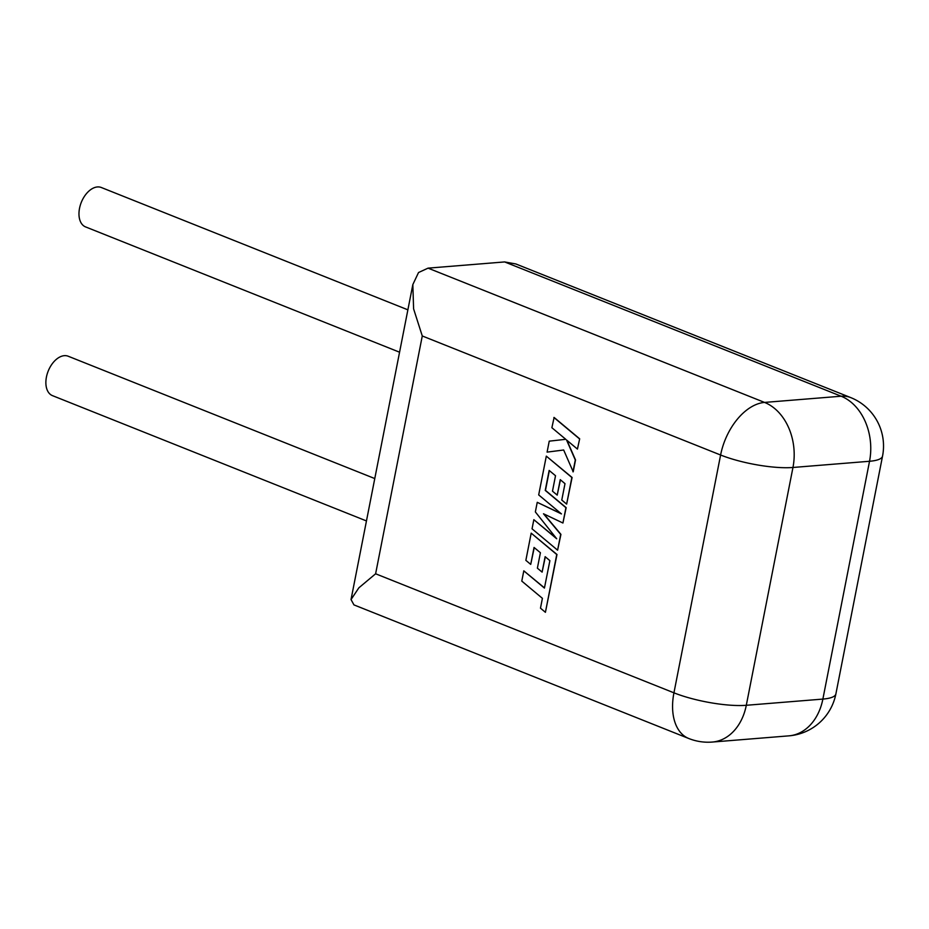 <?xml version="1.0" encoding="UTF-8"?>
<svg xmlns="http://www.w3.org/2000/svg" width="929" height="929" viewBox="0 0 929 929"><rect width="100%" height="100%" fill="white"/><g stroke="black" fill="none" stroke-linecap="round" stroke-linejoin="round"><path stroke-width="1.39" d="M374.77 478.563L68.189 356.225A21.216 13.064 111.8 0 0 64.298 355.668A21.216 13.064 111.8 0 0 47.17 374.05A21.216 13.064 111.8 0 0 52.465 395.638L366.456 520.937M399.563 352.207L85.573 226.908A21.216 13.064 -68.2 0 1 80.266 205.332A21.216 13.064 -68.2 0 1 97.406 186.95A21.216 13.064 -68.2 0 1 101.296 187.495L407.877 309.833M688.784 738.509A52.175 52.175 0 0 0 712.346 742.05A52.175 39.32 -94.6 0 0 746.301 705.285L822.873 699.084L869.532 461.272L792.96 467.473L746.301 705.285A52.175 12.007 -168.9 0 1 673.943 692.825A52.175 32.12 -68.2 0 0 688.784 738.509L353.949 604.895L351.034 599.553L358.873 587.813L375.618 573.785L673.943 692.825L720.602 455.013L422.277 335.973L413.602 308.881L412.836 284.576L418.526 272.534L428.048 268.144L504.621 261.932L515.85 263.964L850.685 397.577A52.175 32.12 111.8 0 0 841.128 396.218L504.621 261.932M523.805 570.836L521.784 581.101L542.408 598.334L540.481 608.181L545.416 612.304L556.75 554.52L531.191 533.153L525.86 560.35L530.726 564.391L534.047 547.448L540.411 552.732L537.38 568.176L542.106 572.113L545.137 556.668L549.887 560.663L544.429 588.08L523.805 570.836L544.464 587.894M545.416 612.304L556.982 554.497L531.191 533.153M530.726 564.391L534.245 547.611M542.106 572.113L545.323 556.831M557.597 550.177L560.698 534.396L543.488 513.772L562.928 523.015L565.935 507.687L545.242 490.396L549.155 470.434L555.519 475.729L552.488 491.174L557.214 495.111L560.245 479.654L564.995 483.649L561.778 500.057L566.644 504.099L571.858 477.506L546.31 456.139L538.692 494.913L561.453 513.923L537.241 502.322L535.359 511.925L556.703 538.774L533.838 519.671L532.05 528.822L557.597 550.177L560.93 534.372L543.895 513.958M562.928 523.015L566.167 507.675L545.474 490.373L549.353 470.597M557.214 495.111L560.431 479.817M566.644 504.099L572.09 477.483L546.31 456.139M561.093 513.621L537.241 502.322M556.216 538.146L533.838 519.671M572.972 471.827L575.295 459.983L566.539 439.986L577.432 449.079L579.673 438.813L554.114 417.458L551.884 427.712L565.761 439.301L549.236 441.159L547.088 452.121L563.671 450.008L573.205 471.816L575.527 459.96L566.911 440.3M579.452 438.836L553.893 417.481M547.088 452.121L563.659 449.996M577.432 449.079L579.673 438.813M428.048 268.144L764.555 402.42L841.128 396.218A52.175 39.32 -94.6 0 1 869.532 461.272A52.175 12.007 11.1 0 0 882.55 456.081L835.891 693.893A52.175 12.007 -168.9 0 1 822.873 699.084A52.175 39.32 -94.6 0 1 788.918 735.849A52.175 52.175 0 0 0 835.891 693.893M422.277 335.973L375.618 573.785M792.96 467.473A52.175 39.32 -94.6 0 0 764.555 402.42A52.175 32.12 -68.2 0 0 720.602 455.013A52.175 12.007 11.1 0 0 792.96 467.473M882.55 456.081A52.175 52.175 0 0 0 850.685 397.577M712.346 742.05L788.918 735.849M412.836 284.576L351.034 599.553"/></g></svg>
